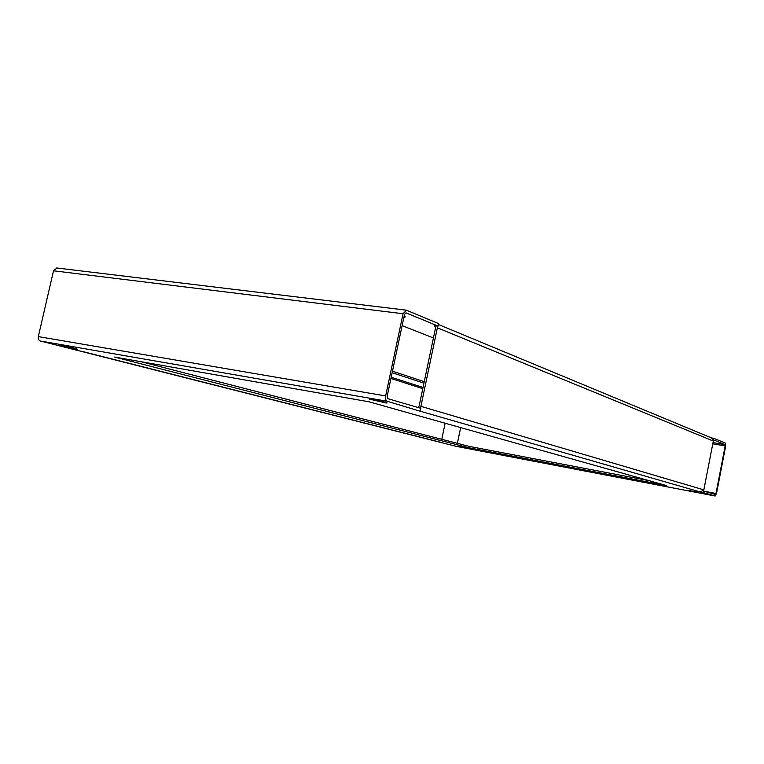 <?xml version="1.0" encoding="UTF-8"?>
<svg xmlns="http://www.w3.org/2000/svg" width="764" height="764" viewBox="0 0 764 764"><rect width="100%" height="100%" fill="white"/><g stroke="black" fill="none" stroke-linecap="round" stroke-linejoin="round"><path stroke-width="1.15" d="M698.582 492.322L688.803 490.459L698.582 492.322M466.565 448.096L457.311 446.138L466.594 447.952M386.297 403.048L369.384 399.133C370.683 398.846 387.711 402.523 387.1 402.953L386.393 402.609M404.137 316.076L405.312 316.936L403.831 317.518M71.023 347.276L77.47 349.205L60.872 345.338L71.023 347.276M713.013 442.623L725.036 444.619L713.547 439.873L713.843 438.326L725.322 443.11L725.657 446.1L716.479 493.611L715.152 496.017L456.223 446.357L715.104 496.008L703.319 492.599L703.625 491.042L715.4 494.489M725.036 444.619L725.179 445.899L712.774 443.827M704.236 491.223L715.992 493.468L725.179 445.899M715.992 493.468L715.419 494.499M420.506 408.215L437.734 326.047M421.231 406.438L703.845 489.877L713.318 441.038L437.696 327.947M456.223 446.357L40.492 341.04C38.706 340.352 37.98 338.882 38.315 336.609L53.528 270.79L57.004 268.021M435.022 325.884L438.078 326.085L438.603 323.602L406.553 310.251L403.058 313.737L385.648 395.933C385.218 398.76 385.763 400.546 387.281 401.272L40.492 341.04M713.843 438.326L711.475 437.944M424.249 381.666L392.467 371.18M703.845 489.877L700.311 492.026L703.319 492.599M387.281 401.272L416.705 410.182M469.182 447.828L666.294 485.522L369.155 401.826L114.581 357.065L469.182 447.828L469.468 446.453L141.235 361.754M438.078 326.085L405.999 312.839L404.509 314.329L387.138 396.373L387.835 398.665L420.83 408.31L420.305 410.812M469.468 446.453L648.942 480.632M433.427 337.974L402.112 325.636M423.944 383.146L392.142 372.717M434.391 325.617L435.585 327.68L419.121 406.076L418.089 407.518M457.388 443.33L460.654 427.601M445.135 423.227L441.783 439.31M711.609 438.001L713.318 441.038M404.662 316.334L404.433 317.404M81.633 351.278L441.984 442.623M700.683 492.092L416.628 410.172M391.187 377.225L423.036 387.463M38.315 336.609L385.648 395.933M403.058 313.737L53.528 270.79M422.788 388.647L390.929 378.457M69.343 346.913L69.209 347.486M72.408 347.582L72.274 348.155M711.924 438.125L438.421 324.49M56.708 267.983L406.009 310.127"/></g></svg>
